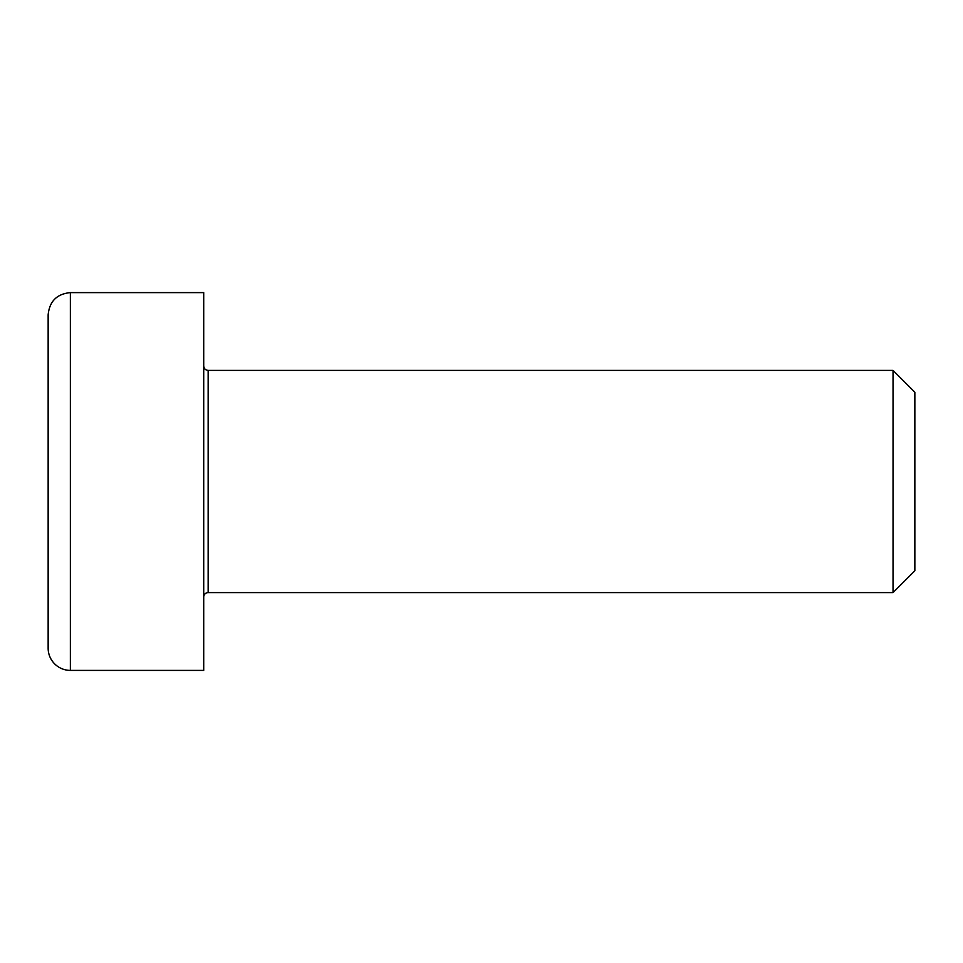 <?xml version="1.0" encoding="UTF-8"?>
<svg xmlns="http://www.w3.org/2000/svg" width="963" height="963" viewBox="0 0 963 963"><rect width="100%" height="100%" fill="white"/><g stroke="black" fill="none" stroke-linecap="round" stroke-linejoin="round"><path stroke-width="1.44" d="M203.711 597.06A4.442 4.442 0 0 1 208.152 592.618L208.152 370.382C205.48 370.141 204 368.66 203.711 365.94M208.152 370.382L893.038 370.382L893.038 592.618L208.152 592.618M203.711 292.608L203.711 670.392L70.371 670.392A22.221 22.221 0 0 1 48.15 648.171L48.15 314.829C49.474 301.323 56.877 293.92 70.371 292.608L203.711 292.608M893.038 592.618L914.85 570.806L914.85 392.194L893.038 370.382M48.15 558.48L48.15 519.996M48.15 443.004L48.15 404.52M70.371 670.392L70.371 292.608"/></g></svg>
